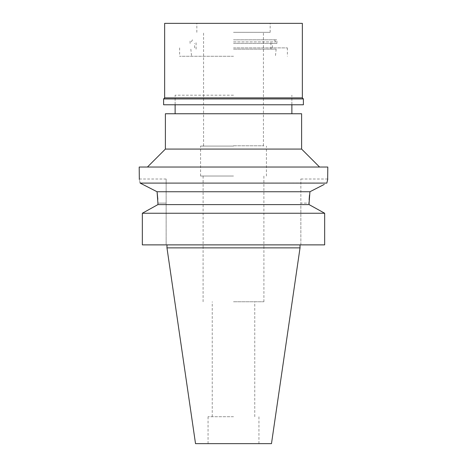 <?xml version="1.0" encoding="UTF-8"?>
<svg xmlns="http://www.w3.org/2000/svg" width="467" height="467" viewBox="0 0 467 467"><rect width="100%" height="100%" fill="white"/><g stroke="black" fill="none" stroke-linecap="round" stroke-linejoin="round"><path stroke-width="0.35" stroke-dasharray="2.33 1.75" d="M271.479 443.65L195.521 443.65M233.5 443.65L258.946 443.65L233.5 443.65M300.03 247.872L166.97 247.872M322.662 212.129L324.664 213.25L324.664 244.877L300.853 244.877L300.853 203.116L300.853 244.877L324.664 244.877L142.336 244.877L166.147 244.877L166.147 179.019L166.147 244.877L142.336 244.877M144.338 212.129L155.815 205.766M157.817 199.234L157.916 203.116L166.147 203.116L157.916 203.116M156.416 191.412L157.07 191.744L309.93 191.744L309.498 195.177M309.084 202.906L309.154 199.742M157.916 204.604L309.084 204.604L309.084 203.116L300.853 203.116L300.853 179.019L300.853 203.116L309.084 203.116M309.084 204.604L311.185 205.766M142.336 213.25L324.664 213.25M326.853 183.017L140.164 183.105L144.052 185.09M140.042 182.533L139.324 179.491M321.728 185.708L324.279 184.407M327.665 179.538L327.583 179.865M327.39 180.659L327.052 182.136M139.201 167.04L327.799 167.04M233.5 167.04L319.568 167.04L233.5 167.04M301.606 149.078L165.394 149.078M165.394 113.755L301.606 113.755M233.5 113.755L175.125 113.755L233.5 113.755M233.5 95.198L175.125 95.198L233.5 95.198M233.5 56.279L179.614 56.279L233.5 56.279M233.5 146.089L200.571 146.089L233.5 146.089M233.5 176.024L200.571 176.024L233.5 176.024M233.5 301.752L263.902 301.752L233.5 301.752M233.5 416.71L208.054 416.71L233.5 416.71M233.5 49.158L276.16 49.158L233.5 49.158M233.5 145.786L263.732 145.786L233.5 145.786M233.5 32.328L270.171 32.328L233.5 32.328M233.5 41.907L275.699 41.907L233.5 41.907M303.398 104.777L163.602 104.777M233.5 47.897L287.386 47.897L233.5 47.897M233.5 43.408L276.908 43.408L233.5 43.408M233.5 39.818L276.908 39.818L233.5 39.818M164.647 23.35L302.353 23.35M302.353 97.889L164.647 97.889M163.602 98.94L303.398 98.94M233.5 247.872L203.098 247.872L233.5 247.872M166.147 179.019L139.201 179.019M300.853 179.019L327.799 179.019M175.125 104.777L175.125 95.198L175.125 104.777M291.875 104.777L291.875 95.198L291.875 104.777M179.614 47.897L179.614 56.279M287.386 47.897L287.386 56.279M190.84 49.158L191.593 56.279M276.16 49.158L275.407 56.279M200.571 176.024L200.571 146.089M266.429 176.024L266.429 146.089M203.116 247.872L203.116 176.024M263.884 247.872L263.884 176.024M263.902 301.752L263.902 247.872M203.098 301.752L203.098 247.872M212.246 416.71L212.246 301.752M254.754 416.71L254.754 301.752M208.054 443.65L208.054 416.71M258.946 443.65L258.946 416.71M263.732 146.089L263.732 145.786M203.268 146.089L203.268 145.786M263.435 145.786L263.435 32.328M203.565 145.786L203.565 32.328M274.491 39.818L275.699 41.907M192.509 39.818L191.301 41.907M270.918 49.158L270.918 41.907M196.082 49.158L196.082 41.907M272.419 47.897L272.419 43.408M194.581 47.897L194.581 43.408M276.908 43.408L276.908 39.818M190.092 43.408L190.092 39.818M196.829 32.328L196.829 23.35M270.171 32.328L270.171 23.35"/><path stroke-width="0.7" d="M300.03 247.872L166.97 247.872L195.521 443.65L271.479 443.65L300.03 247.872L300.03 244.877M155.815 205.766L157.916 204.604L157.916 203.116L157.916 204.604L142.336 213.25L142.336 244.877L324.664 244.877L324.664 213.25L309.084 204.604L309.084 202.906M142.336 244.877L142.336 213.25L144.338 212.129M324.279 184.407L309.93 191.744L157.07 191.744L157.817 199.234M309.154 199.742L309.498 195.177M311.185 205.766L322.662 212.129M157.916 204.604L309.084 204.604M321.728 185.708L309.93 191.744L309.084 203.116M157.916 203.116L157.07 191.744L140.164 183.105L140.042 182.533M324.664 213.25L142.336 213.25M144.052 185.09L156.416 191.412M139.324 179.491L139.201 167.04L327.799 167.04L327.665 179.538M140.164 183.105C138.897 177.664 138.897 177.664 140.164 183.105L326.836 183.105L327.799 179.019M327.583 179.865L327.39 180.659M327.052 182.136L326.853 183.017M147.432 167.04L165.394 149.078L301.606 149.078L319.568 167.04M301.606 149.078L301.606 113.755L165.394 113.755L165.394 149.078M302.353 23.35L164.647 23.35L164.647 97.889L302.353 97.889L302.353 23.35M302.353 97.889L303.398 98.94L163.602 98.94L164.647 97.889M163.602 98.94L163.602 104.777L303.398 104.777L303.398 98.94M166.97 247.872L166.97 244.877M175.125 113.755L175.125 104.777M291.875 113.755L291.875 104.777"/></g></svg>
